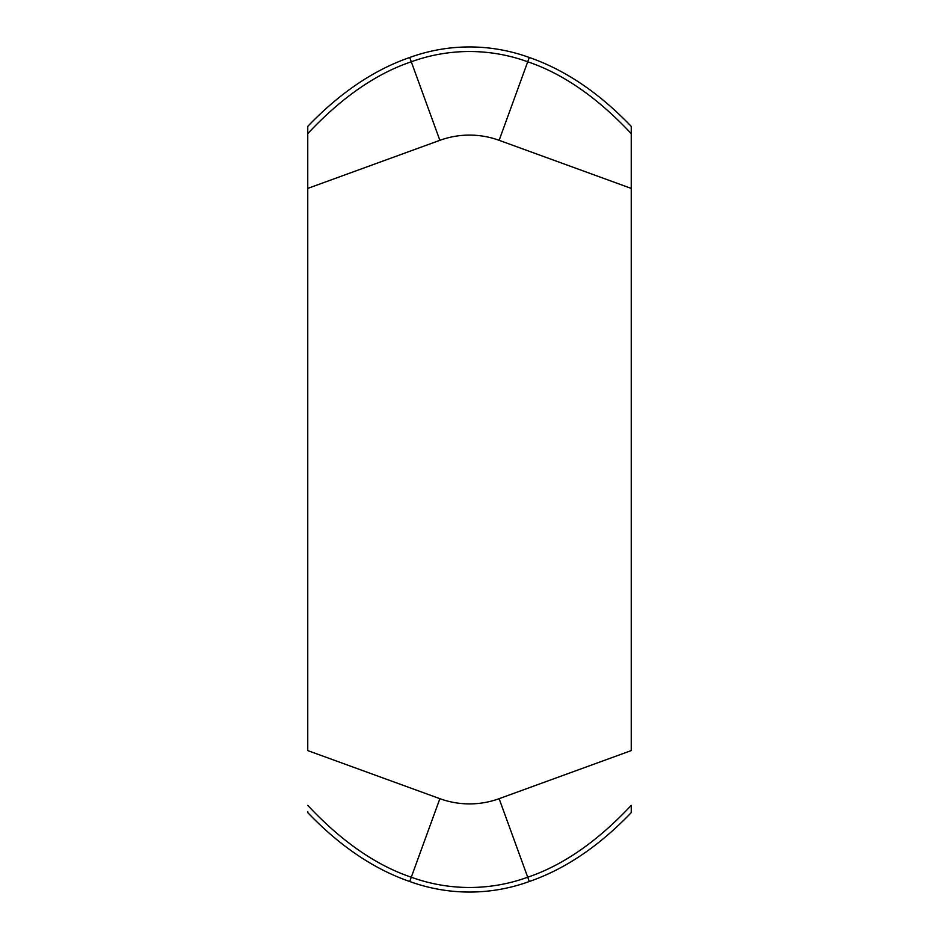 <?xml version="1.0" encoding="UTF-8"?>
<svg xmlns="http://www.w3.org/2000/svg" width="939" height="939" viewBox="0 0 939 939"><rect width="100%" height="100%" fill="white"/><g stroke="black" fill="none" stroke-linecap="round" stroke-linejoin="round"><path stroke-width="1.41" d="M631.243 126.366C599.035 92.808 565.043 69.85 529.279 57.49A174.783 174.783 0 0 0 409.721 57.49A174.783 174.783 0 0 1 529.279 57.49C565.043 69.85 599.035 92.808 631.243 126.366L631.243 750.59L499.125 798.678A86.623 86.623 0 0 1 439.875 798.678L411.282 877.214A170.205 170.205 0 0 0 527.718 877.214C562.989 865.324 597.497 841.379 631.243 805.38L631.243 811.531M307.757 126.366C339.965 92.808 373.957 69.85 409.721 57.49C373.957 69.85 339.965 92.808 307.757 126.366L307.757 750.59L439.875 798.678M529.279 57.49L527.718 61.786A170.205 170.205 0 0 0 411.282 61.786C376.011 73.676 341.503 97.621 307.757 133.62M307.757 127.469L307.757 188.41L439.875 140.322A86.623 86.623 0 0 1 499.125 140.322L527.718 61.786C562.989 73.676 597.497 97.621 631.243 133.62M631.243 127.469L631.243 188.41L499.125 140.322M631.243 812.634C599.035 846.192 565.043 869.15 529.279 881.51A174.783 174.783 0 0 1 409.721 881.51A174.783 174.783 0 0 0 529.279 881.51C565.043 869.15 599.035 846.192 631.243 812.634L631.243 805.38M307.757 812.634C339.965 846.192 373.957 869.15 409.721 881.51C373.957 869.15 339.965 846.192 307.757 812.634L307.757 811.531M409.721 881.51L411.282 877.214C376.011 865.324 341.503 841.379 307.757 805.38M409.721 57.49L439.875 140.322M499.125 798.678L529.279 881.51"/></g></svg>
